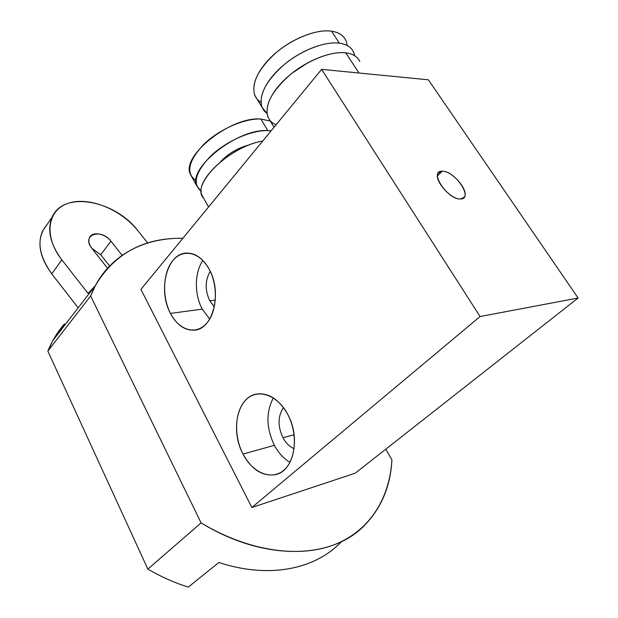 <?xml version="1.0" encoding="UTF-8"?>
<svg xmlns="http://www.w3.org/2000/svg" width="618" height="618" viewBox="0 0 618 618"><rect width="100%" height="100%" fill="white"/><g stroke="black" fill="none" stroke-linecap="round" stroke-linejoin="round"><path stroke-width="0.93" d="M64.457 323.886L65.091 324.713L64.457 323.886C57.628 331.727 52.09 340.804 47.849 351.117L52.893 340.51L64.457 323.886M188.305 587.1C174.655 582.851 161.167 576.857 147.849 569.108L47.849 351.117L147.849 569.108L201.105 522.905C264.311 561.561 330.599 559.035 363.106 526.783C380.943 509.116 390.545 486.806 391.912 459.854L385.81 449.178L391.912 459.854C389.796 497.312 370.669 529.85 335.481 544.249C300.286 558.394 249.324 551.889 201.105 522.905L90.645 295.96L47.849 351.117L90.645 295.96L201.105 522.905L147.849 569.108C161.167 576.857 174.655 582.851 188.305 587.1L218.842 562.488L188.305 587.1M52.252 216.903L42.549 231.109C37.142 243.816 40.209 258.061 51.758 273.851L61.846 259.846C43.229 236.207 47.478 209.533 68.606 203.152C89.486 196.408 121.074 209.533 138.03 230.916C115.226 200.464 63.708 190.321 52.252 216.903C46.906 229.572 50.104 243.886 61.846 259.846L88.003 293.349L94.469 286.682L88.003 293.349L61.846 259.846L51.758 273.851L78.146 307.818L51.758 273.851C37.86 254.106 36.261 237.698 46.96 224.651M109.579 265.956L100.726 254.732L110.939 241.205L122.117 255.304L110.939 241.205C105.168 233.48 92.422 231.132 89.571 237.428C88.096 240.68 88.884 244.342 91.92 248.428L107.501 268.189L91.92 248.428C80.819 234.91 100.973 227.725 110.939 241.205L100.726 254.732L109.579 265.956M91.897 248.39L100.726 254.732M138.03 230.916L147.71 243.005L138.03 230.916M182.874 238.278C143.909 237.621 114.778 253.318 95.481 285.377L90.645 295.96C105.67 256.941 142.155 237.513 182.874 238.278M337.976 545.091C312.005 569.819 267.455 578.471 218.842 562.488C269.765 579.251 316.022 568.869 341.522 541.584M355.25 473.195L251.874 507.494L140.912 289.371L251.874 507.494L480.078 316.54L321.599 69.355L140.912 289.371L321.599 69.355L428.367 79.807L321.599 69.355L480.078 316.54L578.1 298.007L428.367 79.807L578.1 298.007L480.078 316.54L251.874 507.494L355.25 473.195L578.1 298.007L355.25 473.195M210.213 271.302C205.021 280.302 204.875 290.136 209.765 300.796L215.35 300.093L209.765 300.796L214.369 306.829L209.765 300.796C204.875 290.136 205.021 280.302 210.213 271.302M209.703 319.066L202.256 309.139C194.237 294.407 194.454 272.631 202.859 260.448C194.454 272.631 194.237 294.407 202.256 309.139L170.46 313.396C176.74 324.944 184.651 330.53 194.183 330.166C213.009 329.765 222.619 292.306 209.093 269.093C218.509 286.173 217.049 312.306 206.25 323.747C195.582 335.443 178.926 330.12 170.46 313.396C161.839 296.833 162.858 272.53 172.87 260.549C182.743 248.328 199.83 251.827 209.093 269.093C202.959 258.417 195.527 253.079 186.806 253.071C167.061 252.862 157.497 290.081 170.46 313.396L202.256 309.139L209.703 319.066M243.005 454.052C233.365 435.528 234.763 410.46 246.265 399.522C257.613 388.305 277.065 394.508 287.47 413.898C298.061 433.125 296.13 460.14 283.677 470.352C271.379 480.866 252.468 472.724 243.005 454.052L274.392 445.339C266.188 428.042 265.848 412.237 273.357 397.938C265.848 412.237 266.188 428.042 274.392 445.339L243.005 454.052C251.657 469.564 262.356 476.447 275.103 474.709C293.689 471.681 301.028 437.444 287.47 413.898C278.957 399.467 268.853 392.824 257.173 393.975C237.567 396.238 229.973 430.236 243.005 454.052M290.004 462.272C283.693 458.61 278.486 452.963 274.392 445.339C278.486 452.963 283.693 458.61 290.004 462.272M283.446 407.571C277.783 416.208 277.629 426.273 282.974 437.76C285.895 443.091 289.61 446.744 294.129 448.707C289.61 446.744 285.895 443.091 282.974 437.76L294.106 434.724L282.974 437.76C277.629 426.273 277.783 416.208 283.446 407.571M203.685 198.27L201.916 195.072C194.57 179.969 231.773 146.118 262.774 140.989C228.722 146.574 189.965 185.338 203.685 198.27M220.34 161.901C228.459 153.372 238.224 147.679 249.641 144.805C238.224 147.679 228.459 153.372 220.34 161.901M201.275 191.449C192.113 183.701 195.473 171.68 211.371 155.404C226.976 140.811 251.827 129.996 267.818 130.63L271.07 130.885L267.818 130.63C238.015 128.15 187.602 167.903 196.717 185.717L201.275 191.449M192.121 177.443L190.282 174.129C180.966 155.96 230.993 116.207 260.858 119.035L267.818 130.63L260.858 119.035L270.375 121.097L260.858 119.035C244.512 118.2 219.096 129.394 203.724 144.411C188.166 161.174 185.609 173.272 196.053 180.703M270.043 120.556L267.826 116.879C264.473 105.091 271.905 91.047 290.12 74.747C307.571 60.185 331.124 51.031 345.748 52.839L359.004 73.017L345.748 52.839C352.87 53.774 357.544 56.647 359.784 61.468M276.146 124.697C262.604 119.699 264.079 101.244 281.53 82.773C298.811 64.28 328.428 50.576 345.748 52.839M291.99 73.225L307.926 62.696L291.99 73.225M266.945 113.364C256.339 106.273 260.363 87.617 277.891 70.29C295.288 52.939 322.882 40.881 339.39 43.16C348.297 44.496 353.38 48.675 354.639 55.713L353.527 51.997C351.233 47.107 346.52 44.164 339.39 43.16C324.728 41.205 301.236 50.259 283.909 64.82C265.833 81.136 258.525 95.265 261.986 107.215L266.945 113.364M257.065 99.065L254.763 95.249C251.163 83.106 258.316 68.868 276.223 52.538C293.411 37.968 316.81 29.046 331.518 31.17L339.39 43.16L331.518 31.17C338.672 32.267 343.423 35.296 345.779 40.27M347.123 45.446C346.265 37.513 341.066 32.754 331.518 31.17C314.655 28.637 286.505 41.097 269.371 58.926C252.09 76.717 249.185 95.62 260.943 102.279M460.634 198.973C447.772 200.178 428.259 170.514 442.179 171.225C454.817 170.421 473.991 198.942 460.634 198.973L464.28 197.188C469.471 190.892 452.044 170.498 442.179 171.225L438.224 173.11C433.063 179.382 450.962 200.116 460.634 198.973M437.474 175.906L442.179 171.225L437.474 175.906M95.481 285.377L52.893 340.51M275.103 474.709L277.868 473.859M208.544 207.015L201.916 195.072M196.717 185.717L190.282 174.129M274.075 127.231L267.826 116.879M261.986 107.215L254.763 95.249M464.28 197.188L463.129 198.278"/></g></svg>

